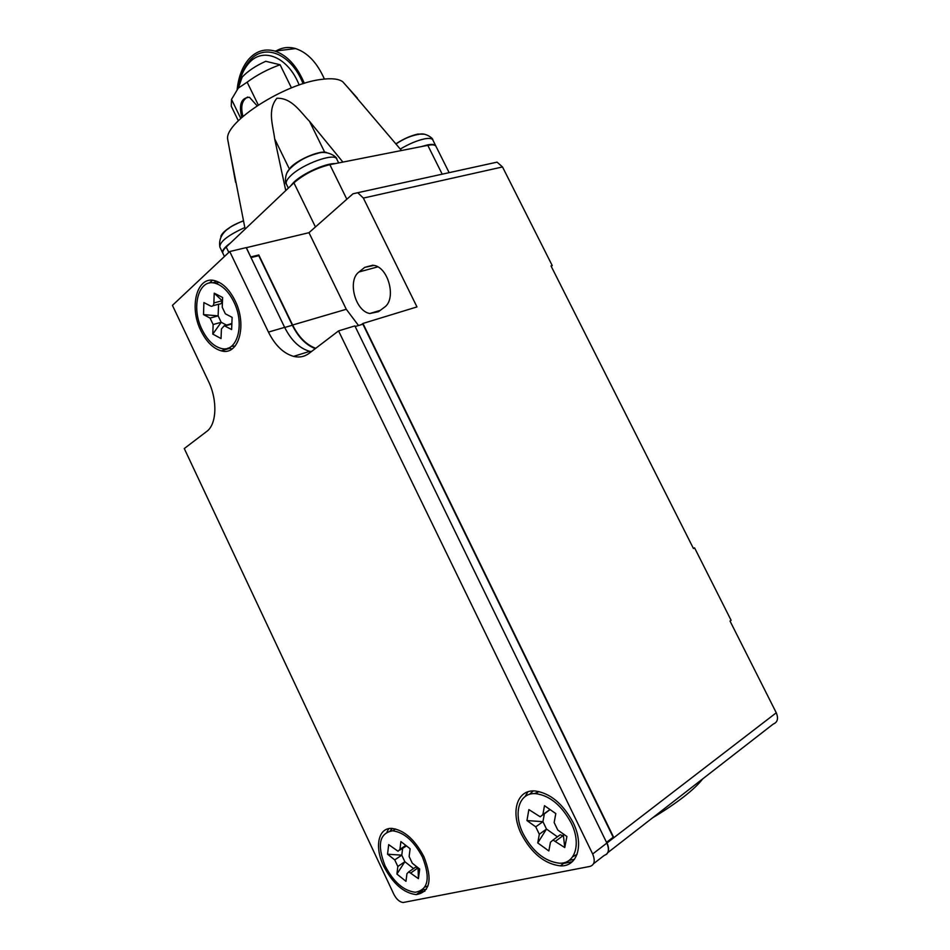 <?xml version="1.0" encoding="UTF-8"?>
<svg xmlns="http://www.w3.org/2000/svg" width="950" height="950" viewBox="0 0 950 950"><rect width="100%" height="100%" fill="white"/><g stroke="black" fill="none" stroke-linecap="round" stroke-linejoin="round"><path stroke-width="1.43" d="M449.148 172.662L435.991 146.347C435.136 144.792 432.404 144.459 427.785 145.326L329.852 164.659C316.124 168.067 304.142 174.135 293.918 182.839L226.219 247.024C223.381 249.755 222.276 251.845 222.906 253.306L224.438 256.5M246.24 247.701L308.976 232.691L352.973 193.8L357.734 192.708L363.363 198.075L416.979 306.921L362.936 323.451L361.356 324.639M275.571 51.3C281.723 47.441 288.408 46.538 295.604 48.581C307.551 52.547 317.146 62.7 324.389 79.04M304.344 83.327C297.017 66.025 287.197 55.278 274.871 51.074C264.896 48.331 256.239 50.968 248.912 58.995C242.452 66.524 238.545 76.653 237.167 89.395M303.074 83.719C291.46 53.841 264.599 42.904 249.898 60.408L249.708 60.622C245.409 65.526 242.238 71.82 240.208 79.527M283.076 50.089L288.574 49.436M299.179 85.001C288.099 56.893 262.817 46.633 248.924 63.127L248.734 63.329C243.426 69.445 239.982 77.603 238.379 87.804M222.478 301.019L214.225 293.17L222.609 297.481L222.241 307.289L225.364 313.821L232.121 317.359L231.61 329.555L224.259 325.731L221.409 328.973L221.053 338.556L212.8 334.091L221.196 322.287L218.132 315.863L203.514 314.604L203.894 302.575L211.042 306.244C212.717 306.494 213.667 305.389 213.881 302.931L214.225 293.17M212.895 305.746L219.141 304.071C220.828 304.309 221.789 303.216 222.003 300.77L213.881 302.931M218.559 304.226L218.132 315.863L210.057 318.084L203.514 314.604M212.8 334.091L213.132 324.532L221.196 322.287L226.492 325.102M231.871 323.38L230.434 323.986M542.771 815.041L550.086 809.59M544.35 813.913L542.937 821.679L526.953 820.562L528.865 809.59L540.253 816.834L542.878 814.589L544.492 805.683L555.809 813.592L554.147 822.522L557.781 830.051L566.901 836.499L564.763 847.566L553.031 840.049L550.466 842.234L548.839 850.951L537.747 842.935L546.499 829.053L542.937 821.679L535.741 826.832L526.953 820.562M537.747 842.935L539.315 834.254L546.499 829.053L557.424 836.819M555.702 841.094L562.875 835.798L560.203 834.777L557.721 836.606M564.763 847.566L563.231 833.898M399.748 850.119L406.493 845.939M402.646 848.184L401.779 855.166L387.553 854.204L388.681 844.633L398.062 851.248L399.95 849.336L400.9 841.581L410.115 848.754L409.129 856.52L412.276 863.194L419.698 869.024L418.416 878.667L418.059 867.979L415.815 867.029L414.141 868.169M418.416 878.667L408.785 871.839L406.944 873.703L405.971 881.303L396.91 874.059L397.836 866.471L404.866 861.721L401.779 855.166L394.737 859.893L387.553 854.204M396.91 874.059L404.866 861.721L413.559 868.573M411.029 872.812L418.095 867.766M247.713 97.043C241.977 100.106 240.386 106.578 242.963 116.434M291.448 87.875L280.096 64.766L265.751 61.287C255.669 65.835 247.819 71.096 242.179 77.093L238.26 88.136L247.143 82.163L258.293 104.999M213.132 324.532L210.057 318.084M539.315 834.254L535.741 826.832M397.836 866.471L394.737 859.893M315.246 154.007L313.69 154.47M257.106 105.782L249.482 97.292C241.193 97.755 238.628 104.476 241.799 117.468M240.766 118.418L231.515 99.394L231.254 106.186L238.319 120.757M231.515 99.394L238.26 88.136M280.096 64.766C267.959 69.101 256.975 74.896 247.143 82.163M227.929 229.033L229.283 228.071M233.783 301.756C245.421 324.651 236.989 353.412 220.922 348.353C213.477 346.204 207.183 339.981 202.077 329.686C190.677 307.325 198.586 277.958 215.377 283.314C222.597 285.534 228.724 291.686 233.783 301.756M571.081 822.783C581.614 843.576 575.237 864.215 559.289 863.194C544.754 861.413 532.712 851.639 523.201 833.851C512.798 813.224 518.997 792.193 535.776 793.654C549.812 795.589 561.581 805.303 571.081 822.783M422.477 857.137C430.611 878.18 428.213 889.889 415.281 892.264C403.56 890.791 393.49 881.968 385.059 865.783C376.877 844.728 379.43 833.067 392.718 830.799C404.106 832.342 414.022 841.118 422.477 857.137M395.96 143.854L396.756 143.462M423.641 134.176L417.846 134.081C410.911 135.589 403.608 138.831 395.924 143.806M326.871 152.713C321.907 149.577 299.202 158.65 290.842 167.164L287.363 172.223M243.402 220.78C230.684 226.005 223.167 231.147 220.851 236.206M213.085 282.886L216.6 281.224M235.208 346.002L231.337 346.358M529.471 794.354L533.247 790.934M577.077 854.311L572.601 856.852M390.094 830.953L392.409 828.459M428.011 885.922L424.828 887.11M212.444 280.298L209.285 283.076M228 348.128L232.156 348.876M527.867 791.837L525.053 796.587M569.038 860.427L574.453 859.299M388.764 828.661L386.983 831.986M422.643 889.687L426.324 889.366M421.408 146.585L427.595 144.887C432.214 144.02 434.957 144.364 435.812 145.92L435.943 146.252M290.403 186.164L293.669 182.4C302.67 173.494 325.684 163.091 335.172 163.614M222.87 253.211L222.68 252.902C221.873 250.669 224.485 247.356 230.529 242.939M537.641 792.359L534.221 793.618M200.901 330.731C188.634 306.672 197.125 275.001 215.246 280.796C223.013 283.183 229.603 289.798 235.054 300.639C247.594 325.316 238.486 356.262 221.219 350.835C213.18 348.531 206.411 341.822 200.901 330.731M521.431 834.266C510.233 812.048 516.907 789.379 535.016 790.97C550.109 793.072 562.768 803.534 573.004 822.344C584.345 844.74 577.469 866.946 560.334 865.866C544.647 863.954 531.679 853.421 521.431 834.266M383.669 866.103C374.253 846.842 378.219 827.462 391.946 828.424C404.189 830.098 414.865 839.551 423.973 856.793C432.725 879.451 430.148 892.062 416.231 894.627C403.608 893.047 392.754 883.536 383.669 866.103M401.506 150.516L348.056 87.709M430.445 144.923L424.389 145.991M331.823 164.279C318.214 166.844 305.746 172.841 294.429 182.246L292.933 183.777M345.052 84.36L342.689 81.712C338.592 78.814 331.467 78.043 321.326 79.42C284.905 83.541 225.661 121.529 227.572 138.688L228.237 142.274M228.309 245.041L225.126 248.128M338.544 330.909L309.154 353.317C304.546 356.737 299.369 357.758 293.609 356.381C283.468 353.447 275.084 345.361 268.446 332.096L229.734 251.536L172.437 305.366L208.394 381.176C217.752 400.259 216.743 424.448 206.684 431.466L184.276 448.554L393.87 894.318C396.494 899.341 399.594 902.072 403.144 902.5L590.116 866.376C594.534 864.809 595.377 860.676 592.658 853.991L606.86 843.066L354.884 325.909L338.544 330.909L592.658 853.991M593.572 863.693L604.259 855.38C608.689 853.789 609.556 849.692 606.86 843.066M285.76 190.57L274.669 138.854C273.173 125.934 267.033 110.129 276.901 98.242C292.042 97.791 300.449 112.136 309.498 121.291L342.902 162.082M229.567 149.506L245.136 229.092M311.339 351.654L309.736 351.334C299.594 348.46 291.234 340.468 284.632 327.358L246.204 247.618L229.734 251.536M652.626 817.796C664.917 810.409 675.379 803.344 684.036 796.599C692.609 789.889 698.82 783.999 702.656 778.917M310.793 352.07L308.857 351.607M250.741 257.022L246.371 247.582M384.322 307.325L378.492 311.707L369.799 313.512C355.205 311.149 347.154 280.357 359.029 271.949L364.729 267.366L374.11 265.371C388.93 268.031 396.506 299.499 384.322 307.325M551.178 266.285L552.235 265.572L502.514 166.951L497.076 162.141L492.349 163.186M308.976 232.691L346.287 309.272L358.494 325.506M612.133 838.054L613.842 837.698L607.003 842.959C609.271 848.148 609.069 851.96 606.385 854.406M572.28 861.697L563.504 863.455M424.864 891.183L419.627 892.24M607.869 852.578L773.229 724.078C777.599 722.285 778.608 718.521 776.269 712.785L730.016 621.039L731.108 620.314L694.581 547.865L693.369 548.364M250.871 256.916L258.804 254.968L257.759 255.918M315.744 348.294C306.363 344.862 298.644 337.096 292.612 325.019L258.804 254.968M606.516 842.365L613.189 837.247L362.876 324.176L355.193 326.527M391.649 830.799L391.115 829.659M284.691 327.477L292.339 325.233L258.768 255.669L251.002 257.569M292.339 325.233C298.324 337.238 305.983 345.04 315.281 348.638M694.581 547.865L693.453 548.518L551.012 265.941L552.235 265.572M776.269 712.785L613.842 837.698L362.936 323.451M391.353 830.811L390.913 829.884M223.963 351.239L223.452 350.182M346.833 199.227L329.852 164.659M442.201 174.183L427.785 145.326M226.219 247.024L228.808 252.403M315.447 226.967L293.918 182.839M224.889 325.969L231.836 324.009M542.878 814.589L549.991 809.531M405.816 845.417L399.95 849.336M396.043 143.949C403.869 138.629 411.694 135.387 419.508 134.223C425.446 132.466 433.509 138.546 432.832 139.959C431.965 138.379 429.21 138.011 424.591 138.854C417.204 140.434 409.117 143.83 400.294 149.055M336.811 159.149C334.958 152.261 302.266 164.018 290.522 175.952C286.936 179.455 285.546 182.151 286.366 184.027C284.846 183.813 284.668 173.007 289.786 168.922C297.113 161.5 306.411 156.322 317.656 153.389C327.679 149.815 337.594 157.403 336.811 159.149L338.675 162.925M244.815 227.549C228.143 235.172 219.806 241.632 219.818 246.941C218.096 235.707 225.969 227.038 243.438 220.946M309.498 121.291L324.686 152.19M274.669 138.854L289.501 169.243M268.446 332.096L284.632 327.358M359.029 271.949L377.779 266.867M372.982 265.145L364.729 267.366M502.514 166.951L363.363 198.075M292.612 325.019L346.287 309.272M295.604 48.581L274.871 51.074M248.924 63.127L249.898 60.408M231.859 323.582L224.259 325.731M560.203 834.777L553.031 840.049M415.815 867.029L408.785 871.839M219.165 282.352L215.377 283.314M538.864 791.516L535.776 793.654M395.544 828.958L392.718 830.799M435.812 145.92L432.832 139.959M288.361 188.112L286.366 184.027M222.68 252.902L219.818 246.941M229.235 348.46L221.219 350.835M564.787 862.493L560.334 865.866M423.213 889.699L416.231 894.627M342.689 81.712L357.366 98.099M227.572 138.688L235.588 182.293M309.736 351.334L293.609 356.381M497.076 162.141L357.734 192.708M310.757 351.548L311.968 351.168M380.285 310.365L369.799 313.512"/></g></svg>
